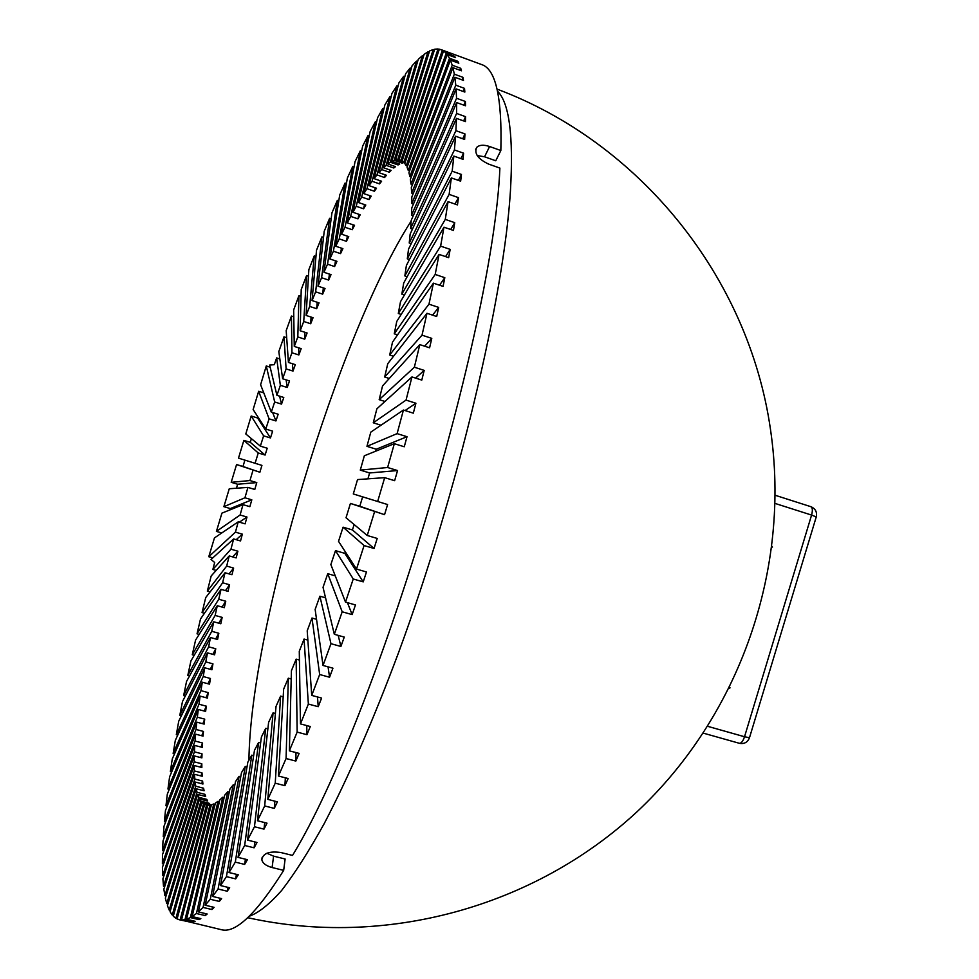 <?xml version="1.0" encoding="UTF-8"?>
<svg xmlns="http://www.w3.org/2000/svg" width="979" height="979" viewBox="0 0 979 979"><rect width="100%" height="100%" fill="white"/><g stroke="black" fill="none" stroke-linecap="round" stroke-linejoin="round"><path stroke-width="1.47" d="M266.9 853.235L273.594 856.148L285.122 858.999L283.677 870.38L272.101 867.529C266.068 865.889 262.641 863.294 261.834 859.733C262.898 853.321 269.237 850.922 280.851 852.525L292.525 855.426C375.936 718.941 493.318 330.009 499.89 168.082L488.533 164.056C477.948 158.977 474.007 153.422 476.687 147.401C479.355 144.855 483.65 144.562 489.598 146.52L500.844 150.521L495.753 160.764L484.556 156.787L477.177 155.539M367.92 478.853L369.621 472.955L397.56 470.556L394.635 480.689L384.686 477.654L357.531 479.588L353.297 493.954L387.598 504.552L384.551 514.673L350.433 503.439L346.028 517.756L367.235 535.489L377.209 538.438L374.051 548.485L364.078 545.548L343.066 527.179L338.526 541.338L356.503 569.08L366.476 571.981L363.221 581.881L353.248 578.993L335.491 550.639L330.853 564.577L345.501 602.097L355.463 604.949L352.146 614.616L342.185 611.789L327.757 573.694L323.033 587.327L334.316 634.294L344.265 637.084L340.9 646.47L330.963 643.692L319.9 596.199L315.14 609.427L323.033 665.463L332.946 668.192L329.568 677.235L319.668 674.519L311.983 618.03L307.21 630.782L311.726 695.396L321.601 698.076L318.224 706.703L308.361 704.048L304.053 639.042L299.28 651.255L300.48 723.897L310.294 726.528L306.953 734.703L297.151 732.096L296.147 659.136L291.424 670.737L289.356 750.832L299.121 753.389L295.829 761.075L286.076 758.529L288.315 678.202L283.653 689.143L278.44 776.017L288.132 778.538L284.913 785.672L275.234 783.176L280.606 696.13L276.041 706.361L267.793 799.366L277.412 801.825L274.279 808.385L264.685 805.95L273.068 712.871L268.613 722.331L257.477 820.745L267.01 823.155L263.987 829.127L254.467 826.741L265.725 728.315L261.417 736.979L247.54 840.104L257 842.466L254.087 847.814L244.664 845.477L258.627 742.437L254.479 750.269L238.044 857.384L247.406 859.684L244.64 864.408L235.303 862.12L251.799 755.164L247.834 762.139L229.025 872.534L238.289 874.798L235.67 878.885L226.43 876.633L245.276 766.471L241.507 772.59L220.52 885.554L229.673 887.769L227.214 891.22L218.084 889.018L239.084 776.347L235.523 781.585L212.553 896.434L221.609 898.612L219.308 901.426L210.289 899.273L233.247 784.754L229.906 789.123L205.149 905.208L214.107 907.349L211.978 909.54L203.057 907.423L227.777 791.717L224.68 795.205L198.345 911.902L207.181 914.007L205.235 915.598L196.424 913.505L222.71 797.224L219.847 799.843L192.117 916.564L200.854 918.632L199.08 919.636L190.379 917.58L218.036 801.287L215.417 803.061L186.512 919.257L195.115 921.3L193.536 921.716L184.945 919.697L213.765 803.955L211.403 804.885L181.494 920.052L189.999 922.059L180.124 919.93L209.922 805.227L207.817 805.35L177.089 919L221.217 929.658C235.339 933.758 256.168 914.007 283.677 870.38M402.797 161.498L397.694 159.712L433.22 49.537L429.585 50.957L395.602 159.944L403.495 162.71L402.014 163.101L394.145 160.348L427.994 51.801L424.091 54.371L391.845 161.327L399.677 164.068L398.061 164.949L390.266 162.233L422.39 55.693L418.241 59.352L387.794 163.946L395.54 166.65L393.815 168.009L386.093 165.304L416.43 61.139L412.061 65.826L383.45 167.727L391.135 170.407L389.312 172.218L381.663 169.551L410.177 68.04L405.612 73.719L378.861 172.634L386.472 175.278L384.551 177.529L376.976 174.886L403.629 76.325L398.894 82.921L374.051 178.619L381.59 181.237L379.583 183.893L372.069 181.286L396.85 85.919L391.967 93.384L369.022 185.631L376.499 188.213L374.419 191.26L366.966 188.69L389.862 96.725L384.845 105.01L363.809 193.609L371.225 196.155L369.083 199.581L361.692 197.048L382.691 108.681L377.576 117.725L358.436 202.506L365.791 205.027L363.588 208.796L356.258 206.288L375.373 121.714L370.16 131.455L352.929 212.272L360.223 214.756L357.971 218.868L350.69 216.383L367.933 135.726L362.634 146.128L347.288 222.857L354.533 225.305L352.244 229.722L345.024 227.275L360.382 150.668L355.034 161.67L341.561 234.189L348.757 236.624L346.431 241.323L339.26 238.9L352.758 166.454L347.374 178.019L335.748 246.243L342.895 248.642L340.545 253.61L333.411 251.224L345.085 183.036L339.676 195.102L329.874 258.958L336.972 261.332L334.61 266.545L327.524 264.195L337.376 200.328L331.954 212.871L323.951 272.284L331.012 274.622L328.638 280.067L321.589 277.742L329.642 218.293L324.22 231.264L318.004 286.174L325.04 288.487L322.654 294.141L315.642 291.84L321.932 236.857L316.523 250.208L312.056 300.577L319.044 302.866L316.658 308.715L309.682 306.439L314.235 255.96L308.85 269.666L306.097 315.446L313.06 317.71L310.686 323.743L303.735 321.491L306.574 275.564L301.226 289.588L300.161 330.755L307.1 332.982L304.738 339.175L297.812 336.947L298.962 295.609L293.663 309.915L294.275 346.431L301.177 348.634L298.84 354.961L291.938 352.77L291.436 316.046L286.186 330.596L288.426 362.45L295.315 364.629L293.002 371.078L286.113 368.912L283.983 336.825L278.807 351.596L282.637 378.763L289.515 380.929L287.226 387.476L280.349 385.322L276.629 357.91L274.304 364.702L269.641 365.02L276.922 395.332L283.788 397.474L281.536 404.119L274.671 401.977L266.276 365.95L260.61 384.759L271.293 412.11L278.158 414.227L275.943 420.946L269.09 418.841L258.652 391.282L253.133 409.552L265.774 429.059L272.627 431.164L270.461 437.943L263.608 435.851L251.187 416.014L245.79 433.954L260.365 446.143L267.218 448.223L265.101 455.051L258.248 452.971L243.857 440.379L250.269 442.324L251.383 438.641M265.101 455.051L250.269 442.324M270.461 437.943L257.599 417.996L257.918 416.944M251.187 416.014L257.599 417.996M275.943 420.946L272.627 412.526M258.652 391.282L263.792 392.885M287.226 387.476L286.113 379.852M276.629 357.91L279.835 358.938M293.002 371.078L292.44 363.723M283.983 336.825L286.688 337.694M298.84 354.961L298.693 347.839M291.436 316.046L293.786 316.804M304.738 339.175L304.885 332.273M298.962 295.609L301.055 296.294M310.686 323.743L311.065 317.061M306.574 275.564L308.458 276.188M316.658 308.715L317.208 302.266M314.235 255.96L315.96 256.535M322.654 294.141L323.339 287.924M321.932 236.857L323.535 237.395M328.638 280.067L329.421 274.096M329.642 218.293L331.147 218.794M334.61 266.545L335.467 260.83M337.376 200.328L338.795 200.817M340.545 253.61L341.463 248.164M345.085 183.036L346.444 183.501M346.431 241.323L347.374 236.159M352.758 166.454L354.068 166.907M352.244 229.722L353.211 224.864M360.382 150.668L361.643 151.109M357.971 218.868L358.938 214.328M367.933 135.726L369.156 136.167M363.588 208.796L364.531 204.599M375.373 121.714L376.572 122.142M369.083 199.581L369.989 195.739M382.691 108.681L383.878 109.11M374.419 191.26L375.275 187.797M389.862 96.725L391.037 97.154M379.583 183.893L380.378 180.821M396.85 85.919L398.012 86.336M384.551 177.529L385.273 174.862M403.629 76.325L404.792 76.741M389.312 172.218L389.936 169.991M410.177 68.04L411.327 68.457M393.815 168.009L394.341 166.234M416.43 61.139L417.605 61.555M398.061 164.949L398.453 163.652M422.39 55.693L423.564 56.121M402.014 163.101L402.271 162.281M427.994 51.801L429.194 52.242M433.22 49.537L434.431 49.99M402.161 160.801L400.913 160.372L438.017 48.974L439.265 49.439M405.037 162.795L403.764 162.355L442.361 50.198L451.772 53.943L443.56 50.92L404.78 163.517L406.212 165.696L446.204 53.27L454.489 56.317L455.565 57.614L447.244 54.555L407.08 167.409L408.255 170.419L449.496 58.25L457.903 61.334L458.808 63.207L450.377 60.111L408.941 172.696L409.858 176.563L452.225 65.201L460.73 68.322L461.464 70.794L452.922 67.661L410.36 179.39L410.996 184.113L454.329 74.171L462.945 77.317L463.483 80.4L454.831 77.243L411.315 187.515L411.657 193.083L455.786 85.185L464.511 88.367L464.854 92.063L456.079 88.869L411.792 197.06L411.829 203.485L456.544 98.279L465.392 101.473L465.514 105.781L456.642 102.575L411.755 208.013L411.486 215.294L456.593 113.442L465.551 116.66L465.453 121.592L456.471 118.361L411.204 220.373L410.629 228.474L455.896 130.672L464.964 133.915L464.633 139.446L455.541 136.203L410.14 234.103L409.234 243.012L454.427 149.946L463.593 153.189L463.043 159.332L453.84 156.077L408.524 249.155L407.301 258.835L452.176 171.203L461.452 174.458L460.656 181.176L451.356 177.921L406.383 265.493L404.841 275.919L449.128 194.38L458.49 197.648L457.462 204.917L448.064 201.65L403.703 283.041L401.831 294.153L445.274 219.394L454.733 222.661L453.461 230.444L443.976 227.189L400.497 301.728L398.306 313.488L440.623 246.133L450.169 249.376L448.651 257.661L439.081 254.405L396.752 321.455L394.256 333.815L435.19 274.438L444.809 277.681L443.059 286.394L433.416 283.164L392.506 342.148L389.703 355.022L428.973 304.188L438.678 307.394L436.695 316.511L426.979 313.292L387.757 363.686L384.674 377.013L422.022 335.173L431.788 338.367L429.597 347.802L419.807 344.62L382.544 385.946L379.179 399.652L414.362 367.223L424.188 370.38L421.79 380.097L411.951 376.939L376.878 408.806L373.268 422.806L406.04 400.105L415.916 403.238L413.322 413.162L403.434 410.042L370.796 432.131L366.954 446.338L397.107 433.624L407.019 436.707L404.254 446.767L394.329 443.695L364.335 455.773L360.284 470.104L387.611 467.509L397.56 470.556M407.521 166.149L406.212 165.696M454.207 57.112L454.489 56.317M409.601 170.897L408.255 170.419M457.401 62.693L457.903 61.334M411.253 177.052L409.858 176.563M459.995 70.255L460.73 68.322M412.465 184.615L410.996 184.113M461.953 79.837L462.945 77.317M413.199 193.622L411.657 193.083M463.238 91.475L464.511 88.367M413.444 204.048L411.829 203.485M463.813 105.169L465.392 101.473M413.199 215.882L411.486 215.294M463.642 120.943L465.551 116.66M412.453 229.098L410.629 228.474M462.7 138.761L464.964 133.915M411.192 243.673L409.234 243.012M460.95 158.586L463.593 153.189M409.43 259.557L407.301 258.835M458.38 180.381L461.452 174.458M407.166 276.69L404.841 275.919M454.966 204.048L458.49 197.648M404.413 295.009L401.831 294.153M450.707 229.502L454.733 222.661M401.194 314.43L398.306 313.488M445.567 256.608L450.169 249.376M397.547 334.879L394.256 333.815M439.534 285.207L444.809 277.681M393.534 356.258L389.703 355.022M432.583 315.152L438.678 307.394M389.275 378.481L384.674 377.013M424.653 346.199L431.788 338.367M384.955 401.463L379.179 399.652M415.598 378.114L424.188 370.38M381.002 425.216L373.268 422.806M405.049 410.556L415.916 403.238M212.81 557.871L208.784 556.721L235.437 532.148L242.339 534.155L240.54 540.946L233.638 538.939L211.036 559.474L214.682 562.509L212.871 569.46L230.958 549.195L237.885 551.189L236.159 557.92L229.233 555.925L211.195 575.933L207.34 591.12L226.675 566.082L233.626 568.065L231.986 574.734L225.035 572.752L205.737 597.545L202.053 612.585L222.612 582.774L229.575 584.757L228.021 591.34L221.046 589.358L200.524 618.948L197.036 633.817L218.758 599.246L225.757 601.216L224.301 607.69L217.289 605.72L195.58 640.095L192.276 654.767L215.135 615.436L222.172 617.394L220.813 623.758L213.765 621.8L190.917 660.947L187.809 675.388L211.758 631.308L218.831 633.266L217.571 639.483L210.485 637.525L186.536 681.457L183.648 695.616L208.637 646.813L215.759 648.759L214.609 654.816L207.475 652.871L182.473 701.564L179.806 715.404L205.798 661.902L212.957 663.848L211.917 669.734L204.733 667.788L178.729 721.217L176.306 734.703L203.228 676.538L210.436 678.484L209.518 684.162L202.286 682.216L175.327 740.357L173.148 753.451L200.952 690.66L208.209 692.606L207.413 698.076L200.132 696.13L172.28 758.921L170.358 771.587L198.994 704.219L206.3 706.165L205.627 711.403L198.296 709.457L169.6 776.861L167.96 789.037L197.342 717.179L204.709 719.124L204.17 724.105L196.779 722.147L167.323 794.104L165.965 805.754L196.033 729.465L203.461 731.423L203.057 736.11L195.604 734.164L165.451 810.575L164.386 821.65L195.054 741.042L202.555 743L202.286 747.393L194.772 745.435L164.007 826.215L163.248 836.653L194.442 751.848L202.004 753.806L201.882 757.881L194.295 755.91L163.003 840.949L162.587 850.702L194.197 761.821L201.821 763.779L201.858 767.512L194.197 765.541L162.477 854.679L162.392 863.698L194.319 770.914L202.017 772.884L202.2 776.249L194.478 774.267L162.428 867.357L162.685 875.569L194.833 779.064L202.604 781.046L202.947 784.02L195.151 782.025L162.881 878.873L163.505 886.228L195.751 786.223L203.595 788.217L204.097 790.775L196.228 788.78L163.86 889.165L164.864 895.589L197.06 792.329L204.99 794.336L205.651 796.465L197.709 794.446L165.365 898.122L166.76 903.58L198.798 797.322L206.789 799.353L207.621 801.03L199.594 798.999L167.433 905.673L169.22 910.091L200.94 801.165L209.017 803.208L210.02 804.408L201.919 802.364L170.065 911.73L172.267 915.035L203.51 803.796L209.457 805.301M236.196 539.686L242.339 534.155M221.78 532.968L216.42 531.401L240.1 515.003L246.977 517.022L245.117 523.851L238.227 521.831L214.45 537.924L208.784 556.721M239.353 522.162L246.977 517.022M229.894 509.924L230.31 508.566L223.873 506.681L244.934 497.785L251.811 499.828L249.865 506.669L243 504.65L221.927 513.131L216.42 531.401M230.31 508.566L251.811 499.828M236.441 488.227L237.64 484.238L231.203 482.317L249.939 480.554L256.792 482.598L254.785 489.451L247.932 487.407L229.27 488.741L223.873 506.681M237.64 484.238L256.792 482.598M208.099 805.362L204.648 804.493L173.283 916.197L175.89 918.351L206.508 805.166L207.781 805.484M384.551 514.673L359.795 506.253L362.622 496.867M374.051 548.485L352.428 529.945L354.141 524.536M363.221 581.881L344.853 553.38L345.354 551.875M352.146 614.616L347.435 602.648M340.9 646.47L338.183 635.371M329.568 677.235L328.051 666.846M318.224 706.703L317.49 696.95M306.953 734.703L306.757 725.574M295.829 761.075L296.001 752.57M284.913 785.672L285.354 777.815M274.279 808.385L274.891 801.177M263.987 829.127L264.709 822.58M254.087 847.814L254.858 841.928M244.64 864.408L245.423 859.195M235.67 878.885L236.428 874.345M227.214 891.22L227.923 887.341M219.308 901.426L219.945 898.208M211.978 909.54L212.516 906.97M205.235 915.598L205.663 913.64M199.08 919.636L199.398 918.29M193.536 921.716L193.72 920.97M208.76 804.089L209.017 803.208M206.385 800.712L206.789 799.353M204.415 796.147L204.99 794.336M202.861 790.469L203.595 788.217M201.711 783.702L202.604 781.046M200.964 775.931L202.017 772.884M200.597 767.193L201.821 763.779M200.622 757.55L202.004 753.806M201.001 747.05L202.555 743M201.735 735.767L203.461 731.423M202.812 723.738L204.709 719.124M204.219 711.023L206.3 706.165M205.945 697.684L208.209 692.606M207.976 683.746L210.436 678.484M210.289 669.293L212.957 663.848M212.871 654.339L215.759 648.759M215.698 638.957L218.831 633.266M218.758 623.182L222.172 617.394M222.025 607.053L225.757 601.216M225.476 590.618L229.575 584.757M229.037 573.89L233.626 568.065M232.659 556.916L237.885 551.189M375.728 451.184L376.279 449.214L407.019 436.707M281.536 404.119L279.59 396.165M369.621 472.955L360.284 470.104M266.276 365.95L270.155 367.174M438.017 48.974L434.688 49.195L399.016 159.822L402.124 160.911M442.361 50.198L439.363 49.158L402.088 160.997L403.764 162.355M376.279 449.214L366.954 446.338M350.433 503.439L359.795 506.253M343.066 527.179L352.428 529.945M335.491 550.639L344.853 553.38M327.757 573.694L335.259 575.86M319.9 596.199L325.566 597.814M311.983 618.03L316.535 619.303M304.053 639.042L307.859 640.107M296.147 659.136L299.427 660.042M288.315 678.202L291.204 678.985M280.606 696.13L283.2 696.84M273.068 712.871L275.417 713.495M265.725 728.315L267.879 728.89M258.627 742.437L260.622 742.951M251.799 755.164L253.659 755.641M245.276 766.471L247.026 766.924M239.084 776.347L240.736 776.763M233.247 784.754L234.813 785.158M227.777 791.717L229.282 792.097M222.71 797.224L224.142 797.579M218.036 801.287L219.418 801.642M213.765 803.955L215.111 804.285M209.922 805.227L211.231 805.558M177.187 918.657L175.89 918.351M173.528 915.341L172.267 915.035M170.456 910.384L169.22 910.091M167.984 903.862L166.76 903.58M166.063 895.883L164.864 895.589M164.705 886.521L163.505 886.228M163.885 875.862L162.685 875.569M163.591 863.992L162.392 863.698M163.787 850.996L162.587 850.702M164.472 836.959L163.248 836.653M165.622 821.956L164.386 821.65M167.225 806.072L165.965 805.754M169.257 789.368L167.96 789.037M171.704 771.929L170.358 771.587M174.543 753.818L173.148 753.451M177.762 735.094L176.306 734.703M181.36 715.82L179.806 715.404M185.3 696.057L183.648 695.616M189.596 675.865L187.809 675.388M194.221 655.294L192.276 654.767M199.178 634.416L197.036 633.817M204.464 613.258L202.053 612.585M210.118 591.903L207.34 591.12M216.175 570.402L212.871 569.46M243.857 440.379L238.497 458.148L261.931 465.392L259.876 472.233L236.563 464.548L231.203 482.317M236.563 464.548L242.988 466.481L244.897 460.142M377.637 501.554L384.686 477.654M367.235 535.489L374.578 511.687M356.503 569.08L364.078 545.548M345.501 602.097L353.248 578.993M334.316 634.294L342.185 611.789M323.033 665.463L330.963 643.692M311.726 695.396L319.668 674.519M300.48 723.897L308.361 704.048M289.356 750.832L297.151 732.096M278.44 776.017L286.076 758.529M267.793 799.366L275.234 783.176M257.477 820.745L264.685 805.95M247.54 840.104L254.467 826.741M238.044 857.384L244.664 845.477M229.025 872.534L235.303 862.12M220.52 885.554L226.43 876.633M212.553 896.434L218.084 889.018M205.149 905.208L210.289 899.273M198.345 911.902L203.057 907.423M192.117 916.564L196.424 913.505M186.512 919.257L190.379 917.58M181.494 920.052L184.945 919.697M179.181 919.746L180.124 919.93M204.648 804.493L206.508 805.166M201.919 802.364L203.51 803.796M199.594 798.999L200.94 801.165M197.709 794.446L198.798 797.322M196.228 788.78L197.06 792.329M195.151 782.025L195.751 786.223M194.478 774.267L194.833 779.064M194.197 765.541L194.319 770.914M194.295 755.91L194.197 761.821M194.772 745.435L194.442 751.848M195.604 734.164L195.054 741.042M196.779 722.147L196.033 729.465M198.296 709.457L197.342 717.179M200.132 696.13L198.994 704.219M202.286 682.216L200.952 690.66M204.733 667.788L203.228 676.538M207.475 652.871L205.798 661.902M210.485 637.525L208.637 646.813M213.765 621.8L211.758 631.308M217.289 605.72L215.135 615.436M221.046 589.358L218.758 599.246M229.233 555.925L226.675 566.082M225.035 572.752L222.612 582.774M253.023 470.177L249.939 480.554M247.932 487.407L244.934 497.785M243 504.65L240.1 515.003M238.227 521.831L235.437 532.148M233.638 538.939L230.958 549.195M387.611 467.509L394.329 443.695M397.107 433.624L403.434 410.042M406.04 400.105L411.951 376.939M414.362 367.223L419.807 344.62M422.022 335.173L426.979 313.292M428.973 304.188L433.416 283.164M435.19 274.438L439.081 254.405M440.623 246.133L443.976 227.189M445.274 219.394L448.064 201.65M449.128 194.38L451.356 177.921M452.176 171.203L453.84 156.077M454.427 149.946L455.541 136.203M455.896 130.672L456.471 118.361M456.593 113.442L456.642 102.575M456.544 98.279L456.079 88.869M455.786 85.185L454.831 77.243M454.329 74.171L452.922 67.661M452.225 65.201L450.377 60.111M449.496 58.25L447.244 54.555M446.204 53.27L443.56 50.92M400.913 160.372L399.016 159.822M397.694 159.712L395.602 159.944M394.145 160.348L391.845 161.327M390.266 162.233L387.794 163.946M386.093 165.304L383.45 167.727M381.663 169.551L378.861 172.634M376.976 174.886L374.051 178.619M372.069 181.286L369.022 185.631M366.966 188.69L363.809 193.609M361.692 197.048L358.436 202.506M356.258 206.288L352.929 212.272M350.69 216.383L347.288 222.857M345.024 227.275L341.561 234.189M339.26 238.9L335.748 246.243M333.411 251.224L329.874 258.958M327.524 264.195L323.951 272.284M321.589 277.742L318.004 286.174M315.642 291.84L312.056 300.577M309.682 306.439L306.097 315.446M303.735 321.491L300.161 330.755M297.812 336.947L294.275 346.431M291.938 352.77L288.426 362.45M286.113 368.912L282.637 378.763M280.349 385.322L276.922 395.332M274.671 401.977L271.293 412.11M269.09 418.841L265.774 429.059M263.608 435.851L260.365 446.143M500.844 150.521C502.215 97.631 495.79 68.958 481.546 64.528L441.015 49.611M259.876 472.233L242.988 466.481M258.248 452.971L255.078 463.324M411.168 221.058C338.269 334.512 250.722 625.434 248.911 760.291M739.169 743.22L739.39 743.306C741.287 743.404 743.012 741.213 744.529 736.746L749.473 737.75M816.253 516.924L811.579 515.076C812.79 510.475 812.57 507.685 810.918 506.706L810.71 506.657M729.453 688.139L730.065 687.845M772.492 547.053L772.101 546.392M489.598 146.52L484.556 156.787M272.101 867.529L273.594 856.148M249.266 916.246C258.517 912.93 269.274 904.388 281.536 890.609C294.593 873.709 308.813 851.375 324.208 823.62C347.9 778.305 373.415 719.92 398.588 652.54C457.939 491.678 504.026 296.735 510.451 190.697C513.583 135.91 509.276 102.734 497.516 91.194M775.711 503.634L811.579 515.076L744.529 736.746L708.331 726.504M476.626 147.535L475.623 149.603M261.846 859.574L262.152 857.347M703.473 733.185L739.39 743.306C744.211 744.187 747.564 742.363 749.449 737.848L816.278 516.839C817.22 512.017 815.434 508.639 810.918 506.706L775.282 495.301M247.736 917.702C384.563 947.978 533.763 907.606 637.072 811.726C739.965 715.404 791.118 568.823 770.473 429.353C748.629 277.204 640.095 142.665 497.051 89.126"/></g></svg>
